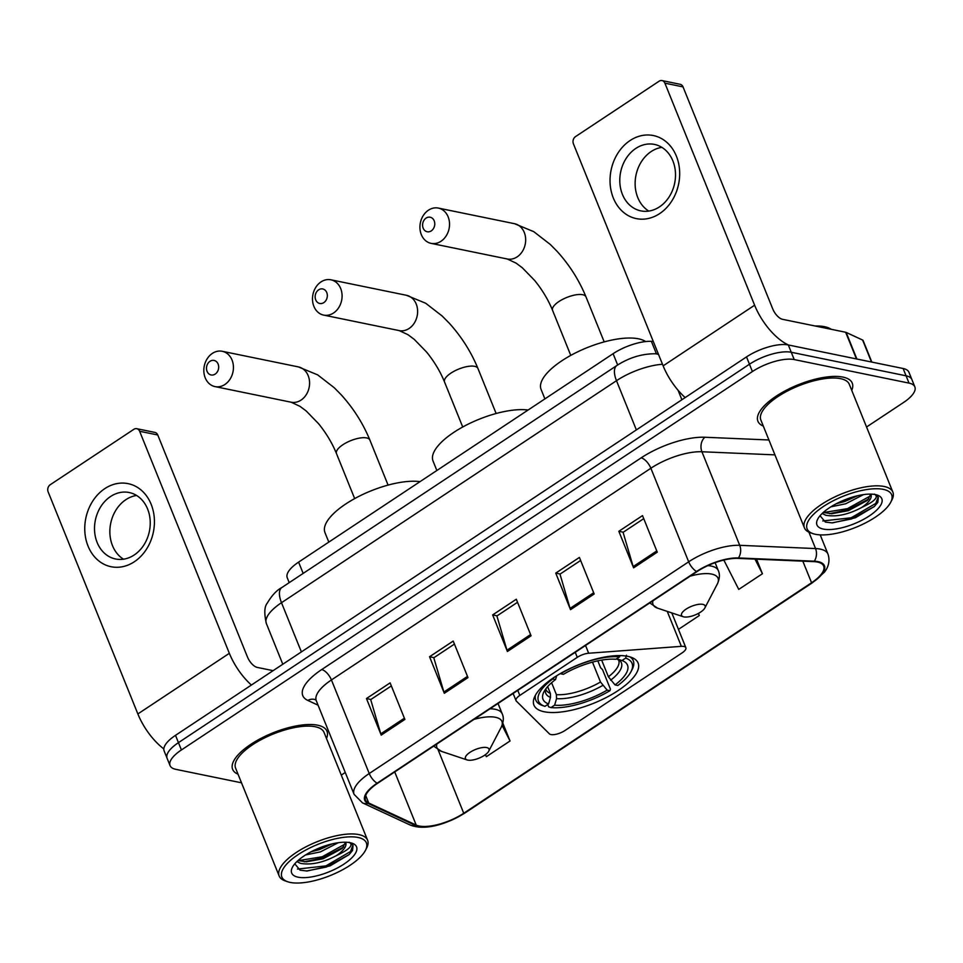 <?xml version="1.0" encoding="UTF-8"?>
<svg xmlns="http://www.w3.org/2000/svg" width="963" height="963" viewBox="0 0 963 963"><rect width="100%" height="100%" fill="white"/><g stroke="black" fill="none" stroke-linecap="round" stroke-linejoin="round"><path stroke-width="1.44" d="M683.911 646.45A10.605 3.9 158 0 0 681.371 646.342L588.67 653.239A10.605 3.9 158 0 0 577.282 657.332L519.815 695.418A10.605 3.9 158 0 0 516.036 700.631A10.605 3.9 158 0 0 516.385 701.148L549.379 733.818A10.605 3.9 158 0 0 564.896 730.568L682.069 652.914A10.605 3.9 158 0 0 685.861 647.702A10.605 3.9 158 0 0 683.911 646.45M627.816 656.357A56.179 20.68 158 0 0 565.474 670.766A56.179 20.68 158 0 0 533.923 705.109A56.179 20.68 158 0 0 544.215 711.765A56.179 20.68 158 0 0 606.558 697.356A56.179 20.68 158 0 0 638.108 663.013A56.179 20.68 158 0 0 627.816 656.357M289.225 582.639L287.251 577.752A31.803 11.7 -22 0 1 298.602 562.115L613.094 353.698A31.803 11.7 -22 0 1 651.373 341.335L653.263 341.408M866.556 426.994L903.499 402.522A31.803 11.7 158 0 0 914.85 386.885L908.94 372.272A31.803 11.7 158 0 0 903.125 368.504L788.3 344.959A31.803 11.7 158 0 0 746.518 356.912L175.507 735.335A31.803 11.7 158 0 0 164.143 750.959L167.105 758.278A31.803 11.7 158 0 1 178.456 742.642A31.803 11.7 158 0 0 167.105 758.278L170.054 765.585A31.803 11.7 158 0 0 175.88 769.353L241.52 782.811M914.85 386.885A31.803 11.7 158 0 0 909.024 383.118L794.21 359.572L791.261 352.265A31.803 11.7 158 0 0 749.467 364.231L178.456 742.642L749.467 364.231A31.803 11.7 158 0 1 791.261 352.265L906.075 375.811L791.261 352.265L788.3 344.959M911.901 379.578A31.803 11.7 158 0 0 906.075 375.811A31.803 11.7 158 0 1 911.901 379.578M842.938 377.099A50.883 18.73 158 0 0 786.482 390.147A50.883 18.73 158 0 0 757.917 421.24A50.883 18.73 158 0 0 763.298 426.091A50.883 18.73 158 0 1 757.917 421.24A50.883 18.73 158 0 1 786.482 390.147A50.883 18.73 158 0 1 842.938 377.099A50.883 18.73 158 0 1 852.255 383.13A50.883 18.73 158 0 0 842.938 377.099M317.67 725.199A50.883 18.73 158 0 0 261.214 738.248A50.883 18.73 158 0 0 232.649 769.353A50.883 18.73 158 0 0 238.03 774.204A50.883 18.73 158 0 1 232.649 769.353A50.883 18.73 158 0 1 261.214 738.248A50.883 18.73 158 0 1 317.67 725.199A50.883 18.73 158 0 1 326.987 731.23A50.883 18.73 158 0 0 317.67 725.199M817.455 562.055A33.922 12.483 -22 0 1 823.666 566.075A33.922 12.483 -22 0 1 811.556 582.747L463.745 813.254A33.922 12.483 -22 0 1 416.197 825.074L368.745 803.034A33.922 12.483 -22 0 1 365.507 799.952A33.922 12.483 -22 0 1 377.616 783.28L697.056 571.577A33.922 12.483 -22 0 1 737.887 558.384L813.711 561.622A33.922 12.483 -22 0 1 817.455 562.055M818.093 561.646A34.764 12.796 158 0 0 814.253 561.2L738.428 557.95A34.764 12.796 158 0 0 696.574 571.48L377.135 783.184A34.764 12.796 158 0 0 368.035 803.419L415.486 825.46A34.764 12.796 158 0 0 464.226 813.35L812.038 582.844A34.764 12.796 158 0 0 818.093 561.646M851.749 390.364A50.883 18.73 158 0 0 852.255 383.13A50.883 18.73 158 0 1 851.749 390.364M326.481 738.465A50.883 18.73 158 0 0 326.987 731.23A50.883 18.73 158 0 1 326.481 738.465M341.287 775.107L345.26 772.47M794.21 359.572A31.803 11.7 158 0 0 752.416 371.537L181.405 749.96A31.803 11.7 158 0 0 170.054 765.585M381.228 735.106L366.458 698.548L390.123 682.875L404.881 719.421L381.228 735.106A8.474 3.828 56.5 0 1 380.782 733.842L404.4 718.205M570.517 609.663L555.747 573.105L579.401 557.433L594.171 593.978L570.517 609.663A8.474 3.828 56.5 0 1 570.072 608.399L593.677 592.763M633.606 567.845L618.836 531.299L642.502 515.614L657.272 552.16L633.606 567.845A8.474 3.828 56.5 0 1 633.173 566.593L656.778 550.944M444.316 693.288L429.558 656.742L453.212 641.057L467.982 677.603L444.316 693.288A8.474 3.828 56.5 0 1 443.883 692.036L467.488 676.387M507.417 651.47L492.647 614.924L516.312 599.239L531.082 635.797L507.417 651.47A8.474 3.828 56.5 0 1 506.971 650.218L530.589 634.569M485.376 754.703L486.375 756.665L510.041 740.98L502.806 723.081M678.446 629.369L699.319 615.538L698.452 613.383M723.827 560.057L738.753 589.404L762.419 573.731L756.545 559.178M492.647 614.924L497.089 615.839M517.54 602.284L496.896 615.959L506.971 650.218M429.558 656.742L433.988 657.645M454.44 644.091L433.795 657.777L443.883 692.036M618.836 531.299L623.278 532.202M643.729 518.648L623.085 532.334L633.173 566.593M555.747 573.105L560.177 574.02M580.629 560.466L559.985 574.153L570.072 608.399M366.458 698.548L370.899 699.463M391.351 685.909L370.695 699.595L380.782 733.842M699.319 615.538L698.271 613.479M762.419 573.731L754.992 559.118M510.041 740.98L502.084 725.344M630.091 140.526A42.396 34.475 101.6 0 1 676.399 156.175A42.396 34.475 101.6 0 1 659.619 213.63A42.396 34.475 101.6 0 1 613.311 197.981A42.396 34.475 101.6 0 1 630.091 140.526M659.462 206.889A33.922 27.578 -78.4 0 0 675.388 171.715A33.922 27.578 -78.4 0 0 654.467 144.426A33.922 27.578 -78.4 0 0 635.833 148.41A33.922 27.578 -78.4 0 0 619.907 183.584A33.922 27.578 -78.4 0 0 640.84 210.873A33.922 27.578 -78.4 0 0 659.462 206.889M648.785 211.078A33.922 27.578 101.6 0 1 635.159 181.911A33.922 27.578 101.6 0 1 651.169 151.552A33.922 27.578 101.6 0 1 661.846 147.363M788.396 344.971A42.396 19.116 -123.5 0 1 754.619 305.211L664.903 83.167A5.297 4.309 -78.4 0 0 662.026 80.579A5.297 4.309 -78.4 0 0 659.113 81.205L575.513 136.614A5.297 4.309 -78.4 0 0 573.418 143.8L663.134 365.844L754.619 305.211M685.175 397.575A42.396 19.116 -123.5 0 1 663.134 365.844M662.026 80.579L680.155 84.299A5.297 4.309 101.6 0 1 683.032 86.887L772.747 308.93A10.605 4.779 56.5 0 0 782.486 319.307L845.67 332.259A5.297 1.95 -22 0 1 846.14 332.404L862.619 340.059A5.297 1.95 -22 0 1 863.125 340.541L871.828 362.076M815.468 534.309A45.574 16.78 158 0 0 857.756 526.532A45.574 16.78 158 0 0 890.679 502.313A45.574 16.78 158 0 0 883.3 489.36A45.574 16.78 158 0 0 825.11 505.394A45.574 16.78 158 0 0 813.073 533.671A45.574 16.78 158 0 0 815.468 534.309M890.679 502.313L891.87 500.05A47.693 17.563 158 0 0 892.87 492.141A47.693 17.563 158 0 0 884.142 486.484A47.693 17.563 158 0 0 831.213 498.726A47.693 17.563 158 0 0 804.43 527.88A47.693 17.563 158 0 0 810.641 532.864L813.073 533.671M892.87 492.141L849.306 384.321A47.693 17.563 158 0 0 840.579 378.664A47.693 17.563 158 0 0 787.65 390.894A47.693 17.563 158 0 0 760.866 420.049L804.43 527.88M831.189 329.286A53.001 19.513 158 0 0 824.581 326.71A53.001 19.513 158 0 0 815.143 326M874.44 494.127C879.099 496.908 874.789 501.398 861.524 507.573C848.343 514.567 836.426 517.131 825.773 515.265L822.173 513.472M861.524 507.573A26.495 9.75 158 0 0 870.985 494.549A26.495 9.75 158 0 0 870.769 494.115L867.567 500.327L848.415 510.655L831.575 513.748L823.305 512.424M863.51 494.609L845.646 503.793L830.876 506.827M857.672 495.716L844.72 501.518L836.257 503.733M875.415 494.585A34.981 12.88 158 0 0 842.926 500.579A34.981 12.88 158 0 0 817.671 519.189A34.981 12.88 158 0 0 823.365 529.084A34.981 12.88 158 0 0 867.976 516.794A34.981 12.88 158 0 0 877.305 495.09A34.981 12.88 158 0 0 875.415 494.585M820.055 515.723L825.387 522.102L832.381 522.897L855.3 517.793L874.38 506.502L877.811 502.361L878.316 497.377L875.74 494.705M878.184 497.077L875.788 503.408L851.184 517.781L822.751 520.971M870.757 495.716L847.488 508.645L823.582 512.545M874.452 506.43L851.641 518.925L831.779 522.897M868.939 498.882L847.958 509.788L829.492 513.7M853.916 496.679L839.375 502.18M318.657 289.827A7.415 6.031 -78.4 0 0 315.72 299.878A7.415 6.031 -78.4 0 0 323.821 302.611A7.415 6.031 -78.4 0 0 326.758 292.559A7.415 6.031 -78.4 0 0 318.657 289.827M333.559 312.987A18.02 14.65 101.6 0 1 323.664 315.106A18.02 14.65 101.6 0 1 312.554 300.612A18.02 14.65 101.6 0 1 321.004 281.918A18.02 14.65 101.6 0 1 330.899 279.8A18.02 14.65 101.6 0 1 342.021 294.305A18.02 14.65 101.6 0 1 333.559 312.987M535.512 695.069A52.58 19.356 158 0 0 535.789 700.101A52.58 19.356 158 0 0 542.602 705.578L544.926 706.361A50.449 18.574 158 0 1 552.726 678.975L555.531 679.553A45.574 16.78 158 0 0 543.987 691.747A45.574 16.78 158 0 0 548.573 703.941L550.499 697.405L550.367 693.396L547.634 686.631M597.818 660.835L600.647 667.853L602.513 669.574L610.422 689.135L609.94 690.712A50.449 18.574 158 0 1 550.968 707.588L548.645 706.818L547.706 704.507M560.406 673.534L560.61 673.751A50.449 18.574 158 0 1 619.594 656.874L619.967 655.598M550.968 707.588L554.616 705.181A45.574 16.78 158 0 0 607.147 690.134L609.94 690.712M548.573 703.941L544.926 706.361M619.594 656.874L615.935 659.294A45.574 16.78 158 0 0 563.415 674.329L560.61 673.751M607.147 690.134L600.503 682.009L592.474 662.135M551.594 682.731L556.409 694.636L556.542 698.644L554.616 705.181M556.614 675.978L555.531 679.553M528.097 410.033A58.298 21.463 158 0 0 464.058 426.272A58.298 21.463 158 0 0 433.025 461.012L436.853 470.498M601.658 660.1L608.399 676.784L615.032 684.91L617.825 685.487A50.449 18.574 158 0 0 630.994 671.693L632.173 669.429A52.58 19.356 158 0 0 633.281 660.714A52.58 19.356 158 0 0 629.995 656.898M626.48 655.237L625.637 658.114A50.449 18.574 158 0 1 630.994 671.693M615.032 684.91A45.574 16.78 158 0 0 621.978 660.534L625.637 658.114M621.978 660.534L616.705 658.776M426.103 218.095A7.415 6.031 -78.4 0 0 423.166 228.147A7.415 6.031 -78.4 0 0 431.268 230.879A7.415 6.031 -78.4 0 0 434.205 220.828A7.415 6.031 -78.4 0 0 426.103 218.095M441.006 241.256A18.02 14.65 101.6 0 1 431.111 243.374A18.02 14.65 101.6 0 1 419.988 228.881A18.02 14.65 101.6 0 1 428.451 210.187A18.02 14.65 101.6 0 1 438.346 208.08A18.02 14.65 101.6 0 1 449.468 222.573A18.02 14.65 101.6 0 1 441.006 241.256M683.862 616.898A12.724 4.683 158 0 0 695.659 614.731A12.724 4.683 158 0 0 704.856 607.966A12.724 4.683 158 0 0 702.797 604.355A12.724 4.683 158 0 0 686.559 608.833A12.724 4.683 158 0 0 683.188 616.717A12.724 4.683 158 0 0 683.862 616.898M645.631 341.564A58.298 21.463 158 0 0 638.505 338.82A58.298 21.463 158 0 0 573.804 353.77A58.298 21.463 158 0 0 541.074 389.401L544.902 398.887M210.006 361.306A7.415 6.031 -78.4 0 0 207.069 371.357A7.415 6.031 -78.4 0 0 215.17 374.101A7.415 6.031 -78.4 0 0 218.107 364.038A7.415 6.031 -78.4 0 0 210.006 361.306M224.909 384.478A18.02 14.65 101.6 0 1 215.014 386.596A18.02 14.65 101.6 0 1 203.891 372.091A18.02 14.65 101.6 0 1 212.354 353.409A18.02 14.65 101.6 0 1 222.248 351.29A18.02 14.65 101.6 0 1 233.371 365.784A18.02 14.65 101.6 0 1 224.909 384.478M467.765 760.108A12.724 4.683 158 0 0 479.562 757.941A12.724 4.683 158 0 0 488.747 751.188A12.724 4.683 158 0 0 486.688 747.565A12.724 4.683 158 0 0 470.45 752.043A12.724 4.683 158 0 0 467.091 759.939A12.724 4.683 158 0 0 467.765 760.108M420.049 481.632A58.298 21.463 158 0 0 356.009 497.871A58.298 21.463 158 0 0 324.976 532.623L328.804 542.109M104.823 488.626A42.396 34.475 101.6 0 1 151.143 504.275A42.396 34.475 101.6 0 1 134.363 561.73A42.396 34.475 101.6 0 1 88.042 546.093A42.396 34.475 101.6 0 1 104.823 488.626M134.194 554.989A33.922 27.578 -78.4 0 0 150.12 519.815A33.922 27.578 -78.4 0 0 129.198 492.526A33.922 27.578 -78.4 0 0 110.564 496.511A33.922 27.578 -78.4 0 0 94.639 531.696A33.922 27.578 -78.4 0 0 115.572 558.985A33.922 27.578 -78.4 0 0 134.194 554.989M123.517 559.19A33.922 27.578 101.6 0 1 109.89 530.023A33.922 27.578 101.6 0 1 125.9 499.653A33.922 27.578 101.6 0 1 136.577 495.464M251.391 685.042A42.396 19.116 -123.5 0 1 229.35 653.311L139.635 431.268A5.297 4.309 -78.4 0 0 136.758 428.691A5.297 4.309 -78.4 0 0 133.845 429.317L50.245 484.714A5.297 4.309 -78.4 0 0 48.15 491.9L137.865 713.944L229.35 653.311M163.83 748.925A42.396 19.116 -123.5 0 1 137.865 713.944M136.758 428.691L154.887 432.411A5.297 4.309 101.6 0 1 157.763 434.987L247.479 657.031A10.605 4.779 56.5 0 0 257.217 667.407L273.095 670.657M290.212 882.421A45.574 16.78 158 0 0 332.488 874.633A45.574 16.78 158 0 0 365.41 850.425A45.574 16.78 158 0 0 358.031 837.461A45.574 16.78 158 0 0 299.842 853.507A45.574 16.78 158 0 0 287.805 881.783A45.574 16.78 158 0 0 290.212 882.421M365.41 850.425L366.602 848.15A47.693 17.563 158 0 0 367.601 840.242A47.693 17.563 158 0 0 358.874 834.596A47.693 17.563 158 0 0 305.945 846.826A47.693 17.563 158 0 0 279.162 875.981A47.693 17.563 158 0 0 285.373 880.964L287.805 881.783M367.601 840.242L324.037 732.422A47.693 17.563 158 0 0 315.31 726.764A47.693 17.563 158 0 0 262.381 739.006A47.693 17.563 158 0 0 235.598 768.161L279.162 875.981M349.172 842.228C353.83 845.02 349.533 849.498 336.256 855.686C323.074 862.667 311.157 865.231 300.504 863.366L296.941 861.608M345.536 842.264L342.298 848.427L323.147 858.755L306.306 861.849L298.036 860.537M338.242 842.721L320.378 851.906L305.608 854.927M332.404 843.817L319.451 849.619L310.989 851.834M336.256 855.686A26.495 9.75 158 0 0 345.717 842.661A26.495 9.75 158 0 0 345.5 842.216M350.147 842.697A34.981 12.88 158 0 0 317.658 848.68A34.981 12.88 158 0 0 292.403 867.29A34.981 12.88 158 0 0 298.097 877.185A34.981 12.88 158 0 0 342.708 864.906A34.981 12.88 158 0 0 352.037 843.191A34.981 12.88 158 0 0 350.147 842.697M294.786 863.823L300.119 870.203L307.113 871.009L330.032 865.893L349.112 854.614L352.542 850.473L353.048 845.49L350.472 842.818M352.915 845.189L350.52 851.521L325.915 865.893L297.483 869.071M345.488 843.817L322.22 856.757L298.313 860.657M349.184 854.53L326.385 867.037L306.511 871.009M343.671 846.983L322.689 857.901L304.224 861.801M328.648 844.792L314.107 850.281M681.371 646.342L667.251 611.385M656.417 353.818L651.373 341.335M617.656 364.989L613.094 353.698M303.164 573.406L298.602 562.115M577.282 657.332L575.248 652.3M588.67 653.239L585.54 645.487M519.815 695.418L517.781 690.387M746.518 356.912L752.416 371.537M903.125 368.504L909.024 383.118M175.507 735.335L181.405 749.96M678.048 390.22L681.888 399.741M662.496 364.279A42.396 15.613 158 0 0 616.489 380.698L636.374 429.907M281.87 587.514A21.198 9.558 56.5 0 0 281.497 602.706A42.396 15.613 158 0 0 266.366 623.543C264.067 613.491 264.344 606.738 267.184 603.271C271.843 595.411 276.742 590.163 281.87 587.514L616.862 365.507A21.198 9.558 56.5 0 0 616.489 380.698L281.497 602.706L301.383 651.915M616.862 365.507C628.959 357.706 641.671 353.782 655.009 353.758A21.198 15.324 92.4 0 1 658.548 354.492M811.556 582.747L802.829 561.164M377.135 783.184A10.605 4.779 -123.5 0 1 369.238 773.518L688.677 561.814A42.396 15.613 -22 0 1 739.716 545.323L815.541 548.561A42.396 15.613 -22 0 1 820.223 549.103A42.396 15.613 -22 0 1 827.987 554.134L820.211 534.886M814.253 561.2A10.605 7.656 92.4 0 0 815.541 548.561L808.92 532.178M738.428 557.95A10.605 7.656 92.4 0 0 739.716 545.323L701.919 451.755A42.396 15.613 158 0 0 650.868 468.247L688.677 561.814A10.605 4.779 56.5 0 0 696.574 571.48M368.035 803.419A10.605 9.317 114.9 0 1 362.497 802.877L354.095 794.355A42.396 15.613 -22 0 1 369.238 773.518L331.428 679.95A42.396 15.613 158 0 0 316.297 700.787L315.587 699.728M415.486 825.46A10.605 9.317 114.9 0 1 409.949 824.918C425.297 831.274 447.711 823.642 464.84 813.061L812.664 582.567A10.605 4.779 -123.5 0 1 812.038 582.844M464.226 813.35A10.605 4.779 56.5 0 0 464.84 813.061M318.067 705.181L307.823 700.426A53.001 19.513 -22 0 1 321.69 669.574L641.141 457.87A53.001 19.513 -22 0 1 704.94 437.25L768.919 439.983M774.926 454.873L701.919 451.755A10.605 7.656 -87.6 0 1 704.94 437.25M641.141 457.87A10.605 4.779 56.5 0 1 650.868 468.247L331.428 679.95A10.605 4.779 56.5 0 0 321.69 669.574M315.671 699.812A10.605 9.317 -65.1 0 0 307.823 700.426M368.745 803.034L365.687 795.486M416.197 825.074L394.722 771.941M463.745 813.254L438.141 749.888M856.444 358.922L845.67 332.259M683.032 86.887L664.903 83.167M846.14 332.404L856.889 359.018M871.491 362.016L862.619 340.059M462.721 426.994L444.521 381.962A18.02 6.633 -22 0 1 450.961 373.102A18.02 6.633 -22 0 1 474.639 366.325A18.02 6.633 -22 0 1 477.937 368.456C471.063 351.76 461.446 336.605 449.059 322.978L442.234 316.069L425.706 303.261L406.446 295.292L330.899 279.8M444.521 381.962C440.247 371.489 434.265 361.522 426.609 352.073L414.283 339.409L408.095 334.763L399.2 330.598A18.02 14.65 -78.4 0 0 409.094 328.479A18.02 14.65 -78.4 0 0 417.557 309.797A18.02 14.65 -78.4 0 0 406.446 295.292M545.889 688.75L545.937 689.544A39.218 14.433 158 0 0 550.367 693.396M556.542 698.644A40.771 15.011 158 0 0 602.706 685.427M545.684 689.027A40.771 15.011 158 0 0 550.499 697.405M556.409 694.636A39.218 14.433 158 0 0 600.503 682.009M610.59 680.203A40.771 15.011 158 0 0 616.717 658.776M608.399 676.784A39.218 14.433 158 0 0 618.655 660.161L616.549 658.716M570.77 355.395L552.569 310.351A18.02 6.633 -22 0 1 559.009 301.491A18.02 6.633 -22 0 1 582.687 294.714A18.02 6.633 -22 0 1 585.986 296.857C579.112 280.161 569.494 264.994 557.108 251.367L550.294 244.458L533.755 231.662L514.495 223.693L438.346 208.08M552.569 310.351C548.296 299.878 542.325 289.911 534.658 280.462L522.331 267.798L516.144 263.152L507.248 258.987A18.02 14.65 -78.4 0 0 517.143 256.88A18.02 14.65 -78.4 0 0 525.605 238.186A18.02 14.65 -78.4 0 0 514.495 223.693M704.856 607.966L717.303 584.047A35.053 12.904 158 0 0 711.633 574.08A35.053 12.904 158 0 0 690.122 576.175M715.112 562.669L718.314 570.614A38.159 14.048 158 0 0 711.332 566.1A38.159 14.048 158 0 0 707.829 565.642M652.938 600.816A35.053 12.904 158 0 0 657.621 608.171L649.76 602.922M354.673 498.605L336.472 453.561A18.02 6.633 -22 0 1 342.912 444.713A18.02 6.633 -22 0 1 366.59 437.924A18.02 6.633 -22 0 1 369.888 440.067C363.015 423.371 353.385 408.216 341.01 394.589L334.185 387.68L317.658 374.872L298.386 366.903L222.248 351.29M336.472 453.561C332.187 443.088 326.216 433.133 318.56 423.684L306.234 411.02L300.047 406.374L291.151 402.209A18.02 14.65 -78.4 0 0 301.046 400.09A18.02 14.65 -78.4 0 0 309.508 381.396A18.02 14.65 -78.4 0 0 298.386 366.903M488.747 751.188L501.205 727.27A35.053 12.904 158 0 0 495.536 717.303A35.053 12.904 158 0 0 474.013 719.397M498.027 703.471L502.217 713.836A38.159 14.048 158 0 0 495.235 709.31A38.159 14.048 158 0 0 490.011 708.792M436.841 744.026A35.053 12.904 158 0 0 441.511 751.381L433.663 746.132M157.763 434.987L139.635 431.268M516.036 700.631L513.135 693.468M685.861 647.702L671.801 612.913M266.366 623.543L282.797 664.229M655.009 353.758L658.307 353.89M362.497 802.877L409.949 824.918M812.664 582.567L824.184 572.395C826.013 570.325 831.045 563.439 827.987 554.134M354.095 794.355L316.297 700.787M399.2 330.598L323.664 315.106M496.138 413.5L477.937 368.456M534.537 696.995L535.789 700.101M632.029 657.609L633.281 660.714M507.248 258.987L431.111 243.374M604.186 341.889L585.986 296.857M718.314 570.614C720.035 574.345 719.698 578.823 717.303 584.047M683.188 616.717L657.621 608.171M291.151 402.209L215.014 386.596M388.089 485.099L369.888 440.067M502.217 713.836C503.938 717.555 503.601 722.033 501.205 727.27M467.091 759.939L441.511 751.381"/></g></svg>
